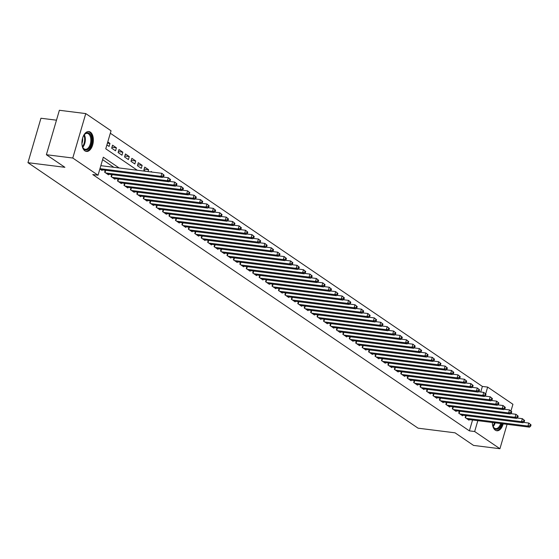 <?xml version="1.0" encoding="UTF-8"?>
<svg xmlns="http://www.w3.org/2000/svg" width="559" height="559" viewBox="0 0 559 559"><rect width="100%" height="100%" fill="white"/><g stroke="black" fill="none" stroke-linecap="round" stroke-linejoin="round"><path stroke-width="0.84" d="M503.184 423.841A10.027 5.625 -82.9 0 1 496.804 430.758A10.027 5.625 -82.9 0 1 495.316 430.178A10.027 5.625 -82.9 0 1 492.332 422.485M84.898 150.867A10.027 5.625 -82.9 0 1 82.285 139.422A10.027 5.625 -82.9 0 1 88.888 131.554A10.027 5.625 -82.9 0 1 90.376 132.134A10.027 5.625 -82.9 0 1 92.997 143.579A10.027 5.625 -82.9 0 1 86.393 151.447A10.027 5.625 -82.9 0 1 84.898 150.867M56.48 120.185L40.947 118.242L27.95 162.676L418.083 428.18L455.033 432.82L473.536 445.411L499.928 448.723L474.661 431.527L477.833 420.661M27.95 162.676L64.893 167.309L46.383 154.717L59.38 110.277L85.765 113.589L111.038 130.785L105.77 148.799L137.269 170.236M480.74 392.006L482.375 386.43L110.319 133.224M482.375 386.43L487.651 387.087L512.924 404.283L510.982 410.914M465.179 417.566L465.759 415.575L465.165 417.559L469.029 420.186L469.204 419.585M458.736 413.185L459.316 411.193L458.729 413.178L462.593 415.805L462.768 415.204M452.874 406.812L452.294 408.797L456.151 411.424L456.333 410.823M445.865 404.423L446.445 402.431L445.851 404.416L449.716 407.043L449.89 406.442M439.423 400.041L440.003 398.05L439.416 400.034L443.28 402.662L443.455 402.061M432.987 395.66L433.567 393.669L432.98 395.653L436.838 398.281L437.019 397.673M427.118 389.288L426.538 391.272L430.402 393.899L430.577 393.291M420.109 386.891L420.689 384.906L420.102 386.891L423.967 389.518L424.141 388.91M413.674 382.51L414.254 380.525L413.667 382.51L417.524 385.137L417.706 384.529M407.804 376.144L407.225 378.129L411.089 380.756L411.263 380.148M400.796 373.747L401.376 371.763L400.789 373.747L404.653 376.375L404.828 375.767M394.361 369.366L394.94 367.382L394.354 369.366L398.211 371.994L398.392 371.386M387.918 364.985L388.505 363.001L387.911 364.978L391.775 367.612L391.95 367.004M382.056 358.619L381.476 360.597L385.34 363.231L385.514 362.623M375.047 356.223L375.627 354.238L375.033 356.216L378.897 358.85L379.079 358.242M368.605 351.842L369.192 349.857L368.598 351.835L372.462 354.469L372.636 353.861M362.169 347.46L362.749 345.476L362.162 347.453L366.026 350.088L366.201 349.48M356.3 341.095L355.72 343.072L359.584 345.707L359.765 345.099M349.291 338.698L349.878 336.714L349.284 338.691L353.148 341.325L353.323 340.717M342.856 334.317L343.436 332.332L342.849 334.31L346.713 336.944L346.887 336.336M336.986 327.951L336.406 329.929L340.27 332.563L340.445 331.955M330.551 323.57L329.971 325.548L333.835 328.182L334.009 327.574M323.542 321.173L324.122 319.189L323.535 321.166L327.399 323.801L327.574 323.193M317.107 316.792L317.687 314.808L317.093 316.785L320.957 319.413L321.132 318.812M311.237 310.427L310.657 312.404L314.521 315.031L314.696 314.431M304.229 308.03L304.809 306.046L304.222 308.023L308.086 310.65L308.261 310.049M297.793 303.649L298.373 301.664L297.779 303.642L301.643 306.269L301.818 305.668M291.351 299.268L291.938 297.283L291.344 299.261L295.208 301.888L295.383 301.287M285.488 292.902L284.908 294.879L288.765 297.507L288.947 296.906M278.48 290.505L279.06 288.521L278.466 290.498L282.33 293.126L282.505 292.525M272.037 286.124L272.617 284.14L272.03 286.117L275.894 288.744L276.069 288.144M265.602 281.743L266.182 279.759L265.595 281.736L269.452 284.363L269.634 283.762M259.732 275.37L259.152 277.355L263.016 279.982L263.191 279.381M253.297 270.989L252.717 272.974L256.581 275.601L256.756 275M246.288 268.599L246.868 266.615L246.281 268.593L250.139 271.22L250.32 270.619M240.419 262.227L239.839 264.211L243.703 266.839L243.878 266.238M233.41 259.837L233.99 257.853L233.403 259.83L237.268 262.457L237.442 261.857M226.975 255.456L227.555 253.472L226.968 255.449L230.825 258.076L231.007 257.475M221.105 249.083L220.526 251.068L224.39 253.695L224.564 253.094M214.67 244.702L214.09 246.687L217.954 249.314L218.129 248.713M207.662 242.313L208.241 240.321L207.655 242.306L211.512 244.933L211.693 244.332M201.226 237.931L201.806 235.94L201.212 237.924L205.076 240.552L205.251 239.951M194.784 233.55L195.364 231.559L194.777 233.543L198.641 236.171L198.815 235.57M188.914 227.178L188.341 229.162L192.198 231.789L192.38 231.188M181.913 224.788L182.493 222.796L181.899 224.781L185.763 227.408L185.937 226.807M175.47 220.407L176.05 218.415L175.463 220.4L179.327 223.027L179.502 222.426M169.601 214.034L169.021 216.019L172.885 218.646L173.066 218.045M163.165 209.653L162.585 211.637L166.449 214.265L166.624 213.664M156.157 207.263L156.737 205.272L156.15 207.256L160.014 209.884L160.188 209.283M149.721 202.882L150.301 200.891L149.707 202.875L153.571 205.502L153.753 204.901M143.852 196.509L143.272 198.494L147.136 201.121L147.31 200.52M136.843 194.12L137.423 192.128L136.836 194.113L140.7 196.74L140.875 196.139M130.408 189.739L130.988 187.747L130.394 189.732L134.258 192.359L134.433 191.758M123.965 185.357L124.552 183.366L123.958 185.35L127.822 187.978L127.997 187.377M118.103 178.985L117.523 180.969L121.387 183.597L121.562 182.996M111.094 176.595L111.674 174.604L111.08 176.588L114.944 179.215L115.119 178.614M104.652 172.214L105.239 170.222L104.645 172.207L108.509 174.834L108.684 174.233M107.433 143.111L109.969 143.425L107.775 141.937M111.94 147.248L116.412 147.814L112.548 145.179L111.667 148.184L115.531 150.811L116.412 147.814M118.382 151.629L122.847 152.195L118.983 149.56L118.11 152.565L121.967 155.192L122.847 152.195M124.818 156.01L129.283 156.576L125.426 153.942L124.545 156.946L128.409 159.574L129.283 156.576M131.253 160.391L135.725 160.957L131.861 158.323L130.981 161.327L134.845 163.955L135.725 160.957M137.696 164.772L142.161 165.338L138.297 162.704L137.423 165.709L141.28 168.336L142.161 165.338M144.131 169.153L148.596 169.719L144.739 167.085L143.859 170.09L145.606 171.285M152.097 172.095L151.175 171.466L151.028 171.962M106.895 144.935L109.096 146.43L109.969 143.425M148.051 171.585L148.596 169.719M119.109 167.959L103.31 157.205L98.042 175.219L92.766 174.562L469.378 430.863L472.558 420.005M113.833 167.295L102.597 159.65M99.872 168.958L102.073 170.453L102.248 169.852M46.383 154.717L72.775 158.022L85.765 113.589M507.062 424.33L499.928 448.723M469.378 430.863L474.661 431.527M98.042 175.219L72.775 158.022M485.673 393.857L487.651 387.087M99.956 168.671L160.978 176.323L162.585 177.42L100.941 169.684M100.837 165.667L161.858 173.318L164.087 175.156L163.445 174.722L163.095 175.924L163.738 176.358L164.087 175.156M163.095 175.924L160.978 176.323L161.858 173.318L163.445 174.722M162.585 177.42L163.738 176.358M83.109 136.648A8.678 4.87 -82.9 0 1 84.311 134.656A8.678 4.87 -82.9 0 1 89.167 133.287A8.678 4.87 -82.9 0 1 91.138 144.355A8.678 4.87 -82.9 0 1 84.423 149.505A8.678 4.87 -82.9 0 1 82.725 147.31A8.678 4.87 -82.9 0 1 82.054 145.081M82.613 147.052A8.036 4.507 97.1 0 0 84.074 148.834A8.036 4.507 97.1 0 0 85.268 149.302A8.036 4.507 97.1 0 0 90.558 142.992A8.036 4.507 97.1 0 0 88.462 133.825A8.036 4.507 97.1 0 0 87.267 133.356A8.036 4.507 97.1 0 0 84.143 134.887M85.744 151.293A9.964 5.59 97.1 0 0 92.151 143.3A9.964 5.59 97.1 0 0 89.517 132.085A9.964 5.59 97.1 0 0 88.217 131.54M82.585 138.192A6.324 3.55 -82.9 0 1 81.928 143.46M496.154 430.605A9.964 5.59 97.1 0 0 502.303 423.736M501.563 423.638A8.678 4.87 -82.9 0 1 493.143 426.622A8.678 4.87 -82.9 0 1 492.472 424.393M493.031 426.356A8.036 4.507 97.1 0 0 495.686 428.606A8.036 4.507 97.1 0 0 500.661 423.526M105.77 172.969L167.414 180.704L169.028 181.801L107.384 174.066M163.004 177.035L168.294 177.699L170.53 179.537L169.887 179.104L169.531 180.305L170.181 180.739L170.53 179.537M169.531 180.305L167.414 180.704L168.294 177.699L169.887 179.104M169.028 181.801L170.181 180.739M112.212 177.35L173.856 185.085L175.463 186.182L113.819 178.447M169.44 181.416L174.729 182.08L176.965 183.918L176.323 183.485L175.973 184.687L176.616 185.12L176.965 183.918M175.973 184.687L173.856 185.085L174.729 182.08L176.323 183.485M175.463 186.182L176.616 185.12M118.648 181.731L180.291 189.466L181.899 190.563L120.255 182.828M175.875 185.798L181.172 186.461L183.401 188.306L182.758 187.866L182.409 189.068L183.052 189.501L183.401 188.306M182.409 189.068L180.291 189.466L181.172 186.461L182.758 187.866M181.899 190.563L183.052 189.501M125.083 186.112L186.727 193.847L188.341 194.944L126.697 187.209M182.318 190.179L187.607 190.843L189.843 192.687L189.201 192.247L188.844 193.449L189.494 193.882L189.843 192.687M188.844 193.449L186.727 193.847L187.607 190.843L189.201 192.247M188.341 194.944L189.494 193.882M131.526 190.493L193.169 198.228L194.777 199.325L133.133 191.59M188.753 194.56L194.043 195.224L196.279 197.068L195.636 196.628L195.287 197.83L195.929 198.263L196.279 197.068M195.287 197.83L193.169 198.228L194.043 195.224L195.636 196.628M194.777 199.325L195.929 198.263M137.961 194.874L199.605 202.61L201.212 203.707L139.568 195.971M195.189 198.941L200.485 199.605L202.714 201.45L202.072 201.009L201.722 202.211L202.365 202.644L202.714 201.45M201.722 202.211L199.605 202.61L200.485 199.605L202.072 201.009M201.212 203.707L202.365 202.644M144.397 199.263L206.04 206.991L207.655 208.088L146.011 200.353M201.631 203.322L206.921 203.986L209.157 205.831L208.514 205.391L208.158 206.592L208.807 207.026L209.157 205.831M208.158 206.592L206.04 206.991L206.921 203.986L208.514 205.391M207.655 208.088L208.807 207.026M150.839 203.644L212.483 211.372L214.09 212.469L152.446 204.734M208.067 207.703L213.356 208.367L215.592 210.212L214.949 209.772L214.6 210.974L215.243 211.407L215.592 210.212M214.6 210.974L212.483 211.372L213.356 208.367L214.949 209.772M214.09 212.469L215.243 211.407M157.275 208.025L218.918 215.753L220.526 216.85L158.882 209.115M214.502 212.085L219.799 212.748L222.035 214.593L221.385 214.153L221.036 215.355L221.678 215.795L222.035 214.593M221.036 215.355L218.918 215.753L219.799 212.748L221.385 214.153M220.526 216.85L221.678 215.795M163.71 212.406L225.354 220.134L226.968 221.231L165.324 213.496M220.945 216.466L226.234 217.13L228.47 218.974L227.827 218.534L227.471 219.736L228.121 220.176L228.47 218.974M227.471 219.736L225.354 220.134L226.234 217.13L227.827 218.534M226.968 221.231L228.121 220.176M170.153 216.787L231.796 224.515L233.403 225.612L171.76 217.877M227.38 220.847L232.67 221.511L234.906 223.355L234.263 222.915L233.914 224.117L234.556 224.557L234.906 223.355M233.914 224.117L231.796 224.515L232.67 221.511L234.263 222.915M233.403 225.612L234.556 224.557M176.588 221.168L238.232 228.897L239.839 229.994L178.195 222.258M233.816 225.228L239.112 225.892L241.348 227.737L240.698 227.296L240.349 228.498L240.992 228.938L241.348 227.737M240.349 228.498L238.232 228.897L239.112 225.892L240.698 227.296M239.839 229.994L240.992 228.938M183.024 225.55L244.667 233.278L246.281 234.375L184.638 226.64M240.258 229.609L245.548 230.273L247.784 232.118L247.141 231.678L246.792 232.879L247.434 233.32L247.784 232.118M246.792 232.879L244.667 233.278L245.548 230.273L247.141 231.678M246.281 234.375L247.434 233.32M189.466 229.931L251.11 237.659L252.717 238.756L191.073 231.021M246.694 233.99L251.983 234.654L254.219 236.499L253.576 236.059L253.227 237.261L253.87 237.701L254.219 236.499M253.227 237.261L251.11 237.659L251.983 234.654L253.576 236.059M252.717 238.756L253.87 237.701M195.902 234.312L257.545 242.04L259.152 243.137L197.509 235.402M253.129 238.372L258.426 239.035L260.662 240.88L260.012 240.44L259.662 241.642L260.305 242.082L260.662 240.88M259.662 241.642L257.545 242.04L258.426 239.035L260.012 240.44M259.152 243.137L260.305 242.082M202.337 238.693L263.981 246.421L265.595 247.518L203.951 239.783M259.572 242.753L264.861 243.417L267.097 245.261L266.454 244.821L266.105 246.023L266.748 246.463L267.097 245.261M266.105 246.023L263.981 246.421L264.861 243.417L266.454 244.821M265.595 247.518L266.748 246.463M208.78 243.074L270.423 250.802L272.03 251.899L210.387 244.164M266.007 247.141L271.297 247.805L273.533 249.642L272.89 249.202L272.54 250.404L273.183 250.844L273.533 249.642M272.54 250.404L270.423 250.802L271.297 247.805L272.89 249.202M272.03 251.899L273.183 250.844M215.215 247.455L276.859 255.183L278.466 256.281L216.822 248.545M272.443 251.522L277.739 252.186L279.975 254.024L279.325 253.583L278.976 254.785L279.619 255.225L279.975 254.024M278.976 254.785L276.859 255.183L277.739 252.186L279.325 253.583M278.466 256.281L279.619 255.225M221.65 251.836L283.294 259.565L284.908 260.662L223.265 252.927M278.885 255.903L284.175 256.567L286.411 258.405L285.768 257.965L285.418 259.166L286.061 259.607L286.411 258.405M285.418 259.166L283.294 259.565L284.175 256.567L285.768 257.965M284.908 260.662L286.061 259.607M228.093 256.218L289.737 263.946L291.344 265.043L229.7 257.315M285.321 260.284L290.61 260.948L292.846 262.786L292.203 262.346L291.854 263.548L292.497 263.988L292.846 262.786M291.854 263.548L289.737 263.946L290.61 260.948L292.203 262.346M291.344 265.043L292.497 263.988M234.528 260.599L296.172 268.327L297.779 269.424L236.136 261.696M291.756 264.666L297.053 265.329L299.289 267.167L298.646 266.727L298.289 267.929L298.932 268.369L299.289 267.167M298.289 267.929L296.172 268.327L297.053 265.329L298.646 266.727M297.779 269.424L298.932 268.369M240.971 264.98L302.608 272.708L304.222 273.805L242.578 266.077M298.199 269.047L303.488 269.711L305.724 271.548L305.081 271.108L304.732 272.31L305.375 272.75L305.724 271.548M304.732 272.31L302.608 272.708L303.488 269.711L305.081 271.108M304.222 273.805L305.375 272.75M247.406 269.361L309.05 277.089L310.657 278.186L249.014 270.458M304.634 273.428L309.924 274.092L312.16 275.929L311.517 275.489L311.167 276.691L311.81 277.131L312.16 275.929M311.167 276.691L309.05 277.089L309.924 274.092L311.517 275.489M310.657 278.186L311.81 277.131M253.842 273.742L315.486 281.47L317.093 282.568L255.456 274.839M311.07 277.809L316.366 278.473L318.602 280.311L317.959 279.87L317.603 281.072L318.246 281.512L318.602 280.311M317.603 281.072L315.486 281.47L316.366 278.473L317.959 279.87M317.093 282.568L318.246 281.512M260.284 278.123L321.921 285.852L323.535 286.949L261.892 279.221M317.512 282.19L322.802 282.854L325.038 284.692L324.395 284.252L324.045 285.453L324.688 285.894L325.038 284.692M324.045 285.453L321.921 285.852L322.802 282.854L324.395 284.252M323.535 286.949L324.688 285.894M266.72 282.505L328.364 290.233L329.971 291.33L268.327 283.602M323.947 286.571L329.237 287.235L331.473 289.073L330.83 288.633L330.481 289.835L331.124 290.275L331.473 289.073M330.481 289.835L328.364 290.233L329.237 287.235L330.83 288.633M329.971 291.33L331.124 290.275M273.155 286.886L334.799 294.614L336.406 295.711L274.769 287.983M330.383 290.953L335.679 291.616L337.916 293.454L337.273 293.014L336.916 294.216L337.559 294.656L337.916 293.454M336.916 294.216L334.799 294.614L335.679 291.616L337.273 293.014M336.406 295.711L337.559 294.656M279.598 291.267L341.235 298.995L342.849 300.092L281.205 292.364M336.825 295.334L342.115 295.997L344.351 297.835L343.708 297.395L343.359 298.597L344.002 299.037L344.351 297.835M343.359 298.597L341.235 298.995L342.115 295.997L343.708 297.395M342.849 300.092L344.002 299.037M286.033 295.648L347.677 303.376L349.284 304.473L287.64 296.745M343.261 299.715L348.55 300.379L350.786 302.216L350.144 301.776L349.794 302.978L350.437 303.418L350.786 302.216M349.794 302.978L347.677 303.376L348.55 300.379L350.144 301.776M349.284 304.473L350.437 303.418M292.469 300.029L354.113 307.757L355.72 308.854L294.083 301.126M349.703 304.096L354.993 304.76L357.229 306.598L356.586 306.157L356.23 307.359L356.873 307.799L357.229 306.598M356.23 307.359L354.113 307.757L354.993 304.76L356.586 306.157M355.72 308.854L356.873 307.799M298.911 304.41L360.555 312.139L362.162 313.236L300.518 305.507M356.139 308.477L361.428 309.141L363.664 310.979L363.022 310.538L362.672 311.74L363.315 312.181L363.664 310.979M362.672 311.74L360.555 312.139L361.428 309.141L363.022 310.538M362.162 313.236L363.315 312.181M305.347 308.792L366.99 316.52L368.598 317.617L306.954 309.889M362.574 312.858L367.871 313.522L370.1 315.36L369.457 314.92L369.108 316.121L369.751 316.562L370.1 315.36M369.108 316.121L366.99 316.52L367.871 313.522L369.457 314.92M368.598 317.617L369.751 316.562M311.782 313.173L373.426 320.908L375.04 321.998L313.396 314.27M369.017 317.239L374.306 317.903L376.542 319.741L375.9 319.301L375.543 320.503L376.193 320.943L376.542 319.741M375.543 320.503L373.426 320.908L374.306 317.903L375.9 319.301M375.04 321.998L376.193 320.943M318.225 317.554L379.868 325.289L381.476 326.379L319.832 318.651M375.452 321.621L380.742 322.284L382.978 324.122L382.335 323.682L381.986 324.884L382.629 325.324L382.978 324.122M381.986 324.884L379.868 325.289L380.742 322.284L382.335 323.682M381.476 326.379L382.629 325.324M324.66 321.935L386.304 329.67L387.911 330.76L326.267 323.032M381.888 326.002L387.184 326.666L389.413 328.503L388.771 328.063L388.421 329.265L389.064 329.705L389.413 328.503M388.421 329.265L386.304 329.67L387.184 326.666L388.771 328.063M387.911 330.76L389.064 329.705M331.096 326.316L392.739 334.051L394.354 335.141L332.71 327.413M388.33 330.383L393.62 331.047L395.856 332.885L395.213 332.444L394.857 333.646L395.506 334.086L395.856 332.885M394.857 333.646L392.739 334.051L393.62 331.047L395.213 332.444M394.354 335.141L395.506 334.086M337.538 330.697L399.182 338.433L400.789 339.523L339.145 331.794M394.766 334.764L400.055 335.428L402.291 337.266L401.648 336.825L401.299 338.027L401.942 338.468L402.291 337.266M401.299 338.027L399.182 338.433L400.055 335.428L401.648 336.825M400.789 339.523L401.942 338.468M343.974 335.079L405.617 342.814L407.225 343.904L345.581 336.176M401.201 339.145L406.498 339.809L408.727 341.647L408.084 341.207L407.735 342.408L408.377 342.849L408.727 341.647M407.735 342.408L405.617 342.814L406.498 339.809L408.084 341.207M407.225 343.904L408.377 342.849M350.409 339.46L412.053 347.195L413.667 348.285L352.023 340.557M407.644 343.526L412.933 344.19L415.169 346.028L414.526 345.588L414.17 346.79L414.82 347.23L415.169 346.028M414.17 346.79L412.053 347.195L412.933 344.19L414.526 345.588M413.667 348.285L414.82 347.23M356.852 343.841L418.495 351.576L420.102 352.666L358.459 344.938M414.079 347.908L419.369 348.571L421.605 350.409L420.962 349.976L420.613 351.171L421.255 351.611L421.605 350.409M420.613 351.171L418.495 351.576L419.369 348.571L420.962 349.976M420.102 352.666L421.255 351.611M363.287 348.222L424.931 355.957L426.538 357.047L364.894 349.319M420.515 352.289L425.811 352.953L428.047 354.79L427.397 354.357L427.048 355.552L427.691 355.992L428.047 354.79M427.048 355.552L424.931 355.957L425.811 352.953L427.397 354.357M426.538 357.047L427.691 355.992M369.723 352.603L431.366 360.338L432.98 361.428L371.337 353.7M426.957 356.67L432.247 357.334L434.483 359.171L433.84 358.738L433.484 359.933L434.133 360.373L434.483 359.171M433.484 359.933L431.366 360.338L432.247 357.334L433.84 358.738M432.98 361.428L434.133 360.373M376.165 356.984L437.809 364.72L439.416 365.81L377.772 358.081M433.393 361.051L438.682 361.715L440.918 363.553L440.275 363.119L439.926 364.314L440.569 364.754L440.918 363.553M439.926 364.314L437.809 364.72L438.682 361.715L440.275 363.119M439.416 365.81L440.569 364.754M382.601 361.366L444.244 369.101L445.851 370.191L384.208 362.463M439.828 365.432L445.125 366.096L447.361 367.934L446.711 367.501L446.361 368.695L447.004 369.136L447.361 367.934M446.361 368.695L444.244 369.101L445.125 366.096L446.711 367.501M445.851 370.191L447.004 369.136M389.036 365.747L450.68 373.482L452.294 374.572L390.65 366.844M446.271 369.813L451.56 370.477L453.796 372.315L453.153 371.882L452.797 373.077L453.447 373.517L453.796 372.315M452.797 373.077L450.68 373.482L451.56 370.477L453.153 371.882M452.294 374.572L453.447 373.517M395.479 370.128L457.122 377.863L458.729 378.96L397.086 371.225M452.706 374.195L457.996 374.858L460.232 376.696L459.589 376.263L459.239 377.458L459.882 377.898L460.232 376.696M459.239 377.458L457.122 377.863L457.996 374.858L459.589 376.263M458.729 378.96L459.882 377.898M401.914 374.509L463.558 382.244L465.165 383.341L403.521 375.606M459.142 378.576L464.438 379.24L466.674 381.077L466.024 380.644L465.675 381.846L466.318 382.279L466.674 381.077M465.675 381.846L463.558 382.244L464.438 379.24L466.024 380.644M465.165 383.341L466.318 382.279M408.349 378.89L469.993 386.625L471.607 387.722L409.964 379.987M465.584 382.957L470.874 383.621L473.11 385.458L472.467 385.025L472.117 386.227L472.76 386.66L473.11 385.458M472.117 386.227L469.993 386.625L470.874 383.621L472.467 385.025M471.607 387.722L472.76 386.66M414.792 383.271L476.436 391.007L478.043 392.104L416.399 384.368M472.02 387.338L477.309 388.002L479.545 389.84L478.902 389.406L478.553 390.608L479.196 391.041L479.545 389.84M478.553 390.608L476.436 391.007L477.309 388.002L478.902 389.406M478.043 392.104L479.196 391.041M421.227 387.653L482.871 395.388L484.478 396.485L422.835 388.75M478.455 391.719L483.752 392.383L485.988 394.221L485.338 393.788L484.988 394.989L485.631 395.423L485.988 394.221M484.988 394.989L482.871 395.388L483.752 392.383L485.338 393.788M484.478 396.485L485.631 395.423M427.663 392.034L489.307 399.769L490.921 400.866L429.277 393.131M484.898 396.1L490.187 396.764L492.423 398.602L491.78 398.169L491.431 399.371L492.074 399.804L492.423 398.602M491.431 399.371L489.307 399.769L490.187 396.764L491.78 398.169M490.921 400.866L492.074 399.804M434.105 396.415L495.749 404.15L497.356 405.247L435.713 397.512M491.333 400.482L496.623 401.145L498.859 402.983L498.216 402.55L497.866 403.752L498.509 404.185L498.859 402.983M497.866 403.752L495.749 404.15L496.623 401.145L498.216 402.55M497.356 405.247L498.509 404.185M440.541 400.796L502.185 408.531L503.792 409.628L442.148 401.893M497.769 404.863L503.065 405.527L505.301 407.364L504.651 406.931L504.302 408.133L504.945 408.566L505.301 407.364M504.302 408.133L502.185 408.531L503.065 405.527L504.651 406.931M503.792 409.628L504.945 408.566M446.976 405.177L508.62 412.912L510.234 414.009L448.591 406.274M504.211 409.244L509.501 409.908L511.737 411.745L511.094 411.312L510.744 412.514L511.387 412.947L511.737 411.745M510.744 412.514L508.62 412.912L509.501 409.908L511.094 411.312M510.234 414.009L511.387 412.947M453.419 409.558L515.063 417.293L516.67 418.391L455.026 410.655M510.646 413.625L515.936 414.289L518.172 416.127L517.529 415.693L517.18 416.895L517.823 417.328L518.172 416.127M517.18 416.895L515.063 417.293L515.936 414.289L517.529 415.693M516.67 418.391L517.823 417.328M459.854 413.939L521.498 421.675L523.105 422.772L461.468 415.037M517.082 418.006L522.379 418.67L524.615 420.515L523.972 420.075L523.615 421.276L524.258 421.71L524.615 420.515M523.615 421.276L521.498 421.675L522.379 418.67L523.972 420.075M523.105 422.772L524.258 421.71M466.297 418.321L527.934 426.056L529.548 427.153L467.904 419.418M523.524 422.387L528.814 423.051L531.05 424.896L530.407 424.456L530.058 425.658L530.701 426.091L531.05 424.896M530.058 425.658L527.934 426.056L528.814 423.051L530.407 424.456M529.548 427.153L530.701 426.091M84.304 134.698A8.036 4.507 -82.9 0 1 82.732 147.269M82.453 146.626A7.77 4.36 97.1 0 0 83.878 135.257M495.162 422.835A8.036 4.507 -82.9 0 1 493.143 426.58M492.87 425.93A7.77 4.36 97.1 0 0 494.484 422.751M105.043 172.472L105.686 170.278M111.479 176.854L112.121 174.66M117.53 180.976L118.11 178.985M117.914 181.235L118.557 179.041M124.357 185.616L124.999 183.422M130.792 189.997L131.435 187.803M137.234 194.378L137.87 192.184M143.279 198.501L143.866 196.509M143.67 198.759L144.313 196.565M150.105 203.141L150.748 200.947M156.548 207.522L157.184 205.328M162.592 211.644L163.179 209.653M162.983 211.903L163.626 209.709M169.035 216.026L169.615 214.034M169.419 216.284L170.062 214.09M175.861 220.665L176.497 218.471M182.297 225.053L182.94 222.852M188.348 229.169L188.928 227.178M188.732 229.435L189.375 227.233M195.175 233.816L195.811 231.615M201.61 238.197L202.253 235.996M208.046 242.578L208.689 240.384M214.097 246.694L214.677 244.702M214.488 246.959L215.124 244.765M220.539 251.075L221.119 249.09M220.924 251.34L221.567 249.146M227.359 255.722L228.002 253.527M233.802 260.103L234.445 257.909M239.853 264.218L240.433 262.234M240.237 264.484L240.88 262.29M246.673 268.865L247.316 266.671M252.724 272.981L253.304 270.996M253.115 273.246L253.758 271.052M259.166 277.362L259.746 275.377M259.551 277.627L260.194 275.433M265.986 282.009L266.629 279.814M272.429 286.39L273.072 284.196M278.864 290.771L279.507 288.577M284.915 294.886L285.495 292.902M285.3 295.152L285.942 292.958M291.742 299.533L292.385 297.339M298.178 303.914L298.82 301.72M304.613 308.295L305.256 306.101M310.664 312.411L311.251 310.427M311.056 312.677L311.698 310.483M317.491 317.058L318.134 314.864M323.927 321.439L324.569 319.245M329.978 325.555L330.565 323.57M330.369 325.82L331.012 323.626M336.42 329.936L337 327.951M336.804 330.201L337.447 328.007M343.247 334.582L343.883 332.388M349.682 338.964L350.325 336.77M355.734 343.079L356.314 341.095M356.118 343.345L356.761 341.151M362.56 347.726L363.196 345.532M368.996 352.107L369.639 349.913M375.431 356.488L376.074 354.294M381.483 360.604L382.063 358.619M381.874 360.869L382.51 358.675M388.309 365.251L388.952 363.057M394.745 369.632L395.388 367.438M401.187 374.013L401.823 371.819M407.238 378.129L407.818 376.144M407.623 378.394L408.266 376.2M414.058 382.775L414.701 380.581M420.501 387.156L421.137 384.962M426.552 391.279L427.132 389.288M426.936 391.538L427.579 389.344M433.372 395.919L434.015 393.725M439.814 400.3L440.45 398.106M446.25 404.681L446.893 402.487M452.301 408.804L452.881 406.812M452.685 409.062L453.328 406.868M459.128 413.443L459.771 411.249M465.563 417.825L466.206 415.63"/></g></svg>
